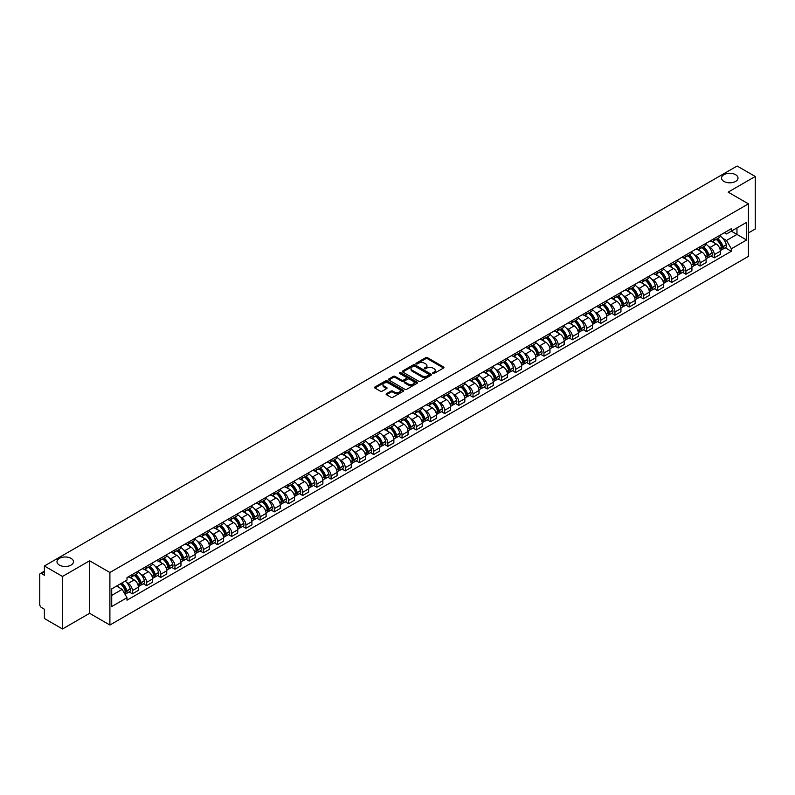 <?xml version="1.0" encoding="UTF-8"?>
<svg xmlns="http://www.w3.org/2000/svg" width="795" height="795" viewBox="0 0 795 795"><rect width="100%" height="100%" fill="white"/><g stroke="black" fill="none" stroke-linecap="round" stroke-linejoin="round"><path stroke-width="1.19" d="M432.828 373.481A0.884 0.507 0 0 0 434.08 373.481L443.57 368.005A1.262 0.725 0 0 0 443.938 367.489A1.262 0.725 0 0 0 443.57 366.972L427.491 357.69A1.262 0.725 0 0 0 425.703 357.69L416.212 363.166A0.884 0.507 0 0 0 417.464 363.891L418.697 363.186A4.045 2.335 0 0 1 424.411 363.186L425.752 363.961A4.045 2.335 0 0 1 426.935 365.611A4.045 2.335 0 0 1 425.752 367.26L424.52 367.966A0.884 0.507 0 0 0 425.772 368.691L427.004 367.976A4.045 2.335 0 0 1 432.719 367.976L434.06 368.751A4.045 2.335 0 0 1 435.243 370.4A4.045 2.335 0 0 1 434.06 372.05L432.828 372.766A0.884 0.507 0 0 0 432.828 373.481L432.828 372.766M71.053 558.368A8.238 4.75 0 0 0 62.07 557.345A8.238 4.75 0 0 0 56.992 561.737A8.238 4.75 0 0 0 59.406 565.096A8.238 4.75 0 0 0 68.38 566.129A8.238 4.75 0 0 0 73.458 561.737A8.238 4.75 0 0 0 71.053 558.368M735.594 174.701A8.238 4.75 0 0 0 726.62 173.668A8.238 4.75 0 0 0 721.542 178.06A8.238 4.75 0 0 0 723.947 181.419A8.238 4.75 0 0 0 732.93 182.452A8.238 4.75 0 0 0 738.008 178.06A8.238 4.75 0 0 0 735.594 174.701M386.499 393.684A1.262 0.725 0 0 0 386.132 394.201A1.262 0.725 0 0 0 386.499 394.717L391.011 397.321A1.262 0.725 0 0 0 392.8 397.321L403.333 391.229A1.262 0.725 0 0 0 403.701 390.713A1.262 0.725 0 0 0 403.333 390.206L387.254 380.924A1.262 0.725 0 0 0 385.476 380.924L374.932 387.006A1.262 0.725 0 0 0 374.564 387.523A1.262 0.725 0 0 0 374.932 388.04L380.378 391.18A1.262 0.725 0 0 0 382.166 391.18L386.678 388.576A1.262 0.725 0 0 0 387.046 388.059A1.262 0.725 0 0 0 386.678 387.543L383.975 385.982A3.379 1.948 0 0 1 382.991 384.611A3.379 1.948 0 0 1 385.068 382.802A3.379 1.948 0 0 1 388.755 383.23L399.338 389.341A3.379 1.948 0 0 1 400.322 390.713A3.379 1.948 0 0 1 398.245 392.521A3.379 1.948 0 0 1 394.559 392.094L392.8 391.08A1.262 0.725 0 0 0 391.011 391.08L386.499 393.684L386.499 394.717L391.011 392.124L391.011 391.08M109.899 572.499L89.606 560.783L62.497 576.445L44.391 565.99L737.144 166.026L755.25 176.48L728.141 192.132L748.423 203.848L109.899 572.499L109.899 625.029L748.423 256.378L748.423 203.848M418.786 381.282A1.262 0.725 0 0 0 420.575 381.282L431.109 375.2A1.262 0.725 0 0 0 431.476 374.684A1.262 0.725 0 0 0 431.109 374.167L415.03 364.885A1.262 0.725 0 0 0 413.251 364.885L402.707 370.967A1.262 0.725 0 0 0 402.34 371.484A1.262 0.725 0 0 0 402.707 372L418.786 381.282M399.984 373.67A0.884 0.507 0 0 1 400.879 373.799L417.206 383.22L406.682 389.302A1.262 0.725 0 0 1 404.894 389.302L388.825 380.02L388.825 378.986A1.262 0.725 0 0 0 388.447 379.503A1.262 0.725 0 0 0 388.825 380.02M388.825 378.986L393.336 376.383A1.262 0.725 0 0 1 395.115 376.383L401.634 380.149A1.262 0.725 0 0 0 403.423 380.149L406.414 378.42A1.262 0.725 0 0 0 406.782 377.903A1.262 0.725 0 0 0 406.414 377.387L399.627 373.471A0.884 0.507 0 0 1 400.879 372.746L417.226 382.186A1.262 0.725 0 0 1 417.594 382.703A1.262 0.725 0 0 1 417.226 383.22L417.226 382.186M62.497 576.445L62.497 628.974L44.391 618.52L44.391 609.218L41.569 607.589A2.574 1.491 -120 0 1 39.75 604.438L39.75 574.706A2.574 1.491 -120 0 1 40.287 573.533L44.391 571.158M748.423 232.955L755.25 229.01L755.25 176.48M62.497 628.974L89.606 613.313L109.899 625.029M44.391 565.99L44.391 575.282L41.569 573.652A2.574 1.491 -120 0 0 40.287 573.533M714.308 238.52A5.923 3.418 60 0 1 713.085 241.173L719.087 237.715A5.923 3.418 -120 0 0 720.31 235.052M708.603 246.52L710.124 247.394A5.923 3.418 60 0 1 714.308 254.648L720.31 251.18A5.923 3.418 -120 0 0 716.126 243.926L711.833 241.451M720.31 251.18L720.31 254.38L714.308 257.848L711.048 255.97M713.085 241.173A5.923 3.418 60 0 1 710.164 240.915M714.308 254.648L714.308 257.848M700.117 246.718A5.923 3.418 60 0 1 698.885 249.372L704.897 245.903A5.923 3.418 -120 0 0 706.119 243.25M696.857 264.169L700.117 266.047L706.119 262.579L706.119 259.379A5.923 3.418 -120 0 0 701.935 252.124L697.632 249.64M698.885 249.372A5.923 3.418 60 0 1 695.973 249.103M694.413 254.718L695.933 255.593A5.923 3.418 60 0 1 700.117 262.837L700.117 266.047M685.916 254.907A5.923 3.418 60 0 1 684.694 257.57L690.696 254.102A5.923 3.418 -120 0 0 691.928 251.439M682.667 272.357L685.916 274.245L691.928 270.777L691.928 267.567A5.923 3.418 -120 0 0 687.745 260.323L683.442 257.838M684.694 257.57A5.923 3.418 60 0 1 681.782 257.302M680.222 262.916L681.732 263.791A5.923 3.418 60 0 1 685.916 271.035L685.916 274.245M671.725 263.105A5.923 3.418 60 0 1 670.503 265.759L676.505 262.29A5.923 3.418 -120 0 0 677.728 259.637M668.466 280.555L671.725 282.434L677.728 278.966L677.728 275.766A5.923 3.418 -120 0 0 673.544 268.511L669.251 266.037M670.503 265.759A5.923 3.418 60 0 1 667.591 265.49M666.031 271.105L667.542 271.979A5.923 3.418 60 0 1 671.725 279.234L671.725 282.434M657.535 271.294A5.923 3.418 60 0 1 656.302 273.957L662.315 270.489A5.923 3.418 -120 0 0 663.537 267.835M654.275 288.754L657.535 290.632L663.537 287.164L663.537 283.954A5.923 3.418 -120 0 0 659.353 276.71L655.05 274.225M656.302 273.957A5.923 3.418 60 0 1 653.391 273.689M651.83 279.303L653.351 280.178A5.923 3.418 60 0 1 657.535 287.422L657.535 290.632M643.344 279.492A5.923 3.418 60 0 1 642.112 282.146L648.114 278.687A5.923 3.418 -120 0 0 649.346 276.024M640.084 296.942L643.344 298.821L649.346 295.352L649.346 292.153A5.923 3.418 -120 0 0 645.162 284.908L640.859 282.424M642.112 282.146A5.923 3.418 60 0 1 639.2 281.887M637.64 287.492L639.15 288.366A5.923 3.418 60 0 1 643.344 295.621L643.344 298.821M629.143 287.691A5.923 3.418 60 0 1 627.921 290.344L633.923 286.876A5.923 3.418 -120 0 0 635.155 284.222M625.894 305.141L629.143 307.019L635.155 303.551L635.155 300.351A5.923 3.418 -120 0 0 630.962 293.097L626.669 290.612M627.921 290.344A5.923 3.418 60 0 1 625.009 290.076M623.449 295.69L624.959 296.565A5.923 3.418 60 0 1 629.143 303.809L629.143 307.019M614.952 295.879A5.923 3.418 60 0 1 613.73 298.542L619.732 295.074A5.923 3.418 -120 0 0 620.955 292.411M611.693 313.329L614.952 315.217L620.955 311.749L620.955 308.54A5.923 3.418 -120 0 0 616.771 301.295L612.478 298.811M613.73 298.542A5.923 3.418 60 0 1 610.808 298.274M609.248 303.889L610.769 304.763A5.923 3.418 60 0 1 614.952 312.008L614.952 315.217M600.762 304.078A5.923 3.418 60 0 1 599.529 306.731L605.542 303.263A5.923 3.418 -120 0 0 606.764 300.609M597.502 321.528L600.762 323.406L606.764 319.938L606.764 316.738A5.923 3.418 -120 0 0 602.58 309.484L598.277 307.009M599.529 306.731A5.923 3.418 60 0 1 596.618 306.463M595.058 312.077L596.578 312.952A5.923 3.418 60 0 1 600.762 320.206L600.762 323.406M586.561 312.276A5.923 3.418 60 0 1 585.339 314.929L591.341 311.461A5.923 3.418 -120 0 0 592.573 308.808M583.311 329.726L586.561 331.604L592.573 328.136L592.573 324.926A5.923 3.418 -120 0 0 588.389 317.682L584.087 315.198M585.339 314.929A5.923 3.418 60 0 1 582.427 314.661M580.867 320.276L582.377 321.15A5.923 3.418 60 0 1 586.561 328.395L586.561 331.604M572.37 320.465A5.923 3.418 60 0 1 571.148 323.118L577.15 319.66A5.923 3.418 -120 0 0 578.372 316.996M569.111 337.915L572.37 339.793L578.372 336.335L578.372 333.125A5.923 3.418 -120 0 0 574.189 325.88L569.896 323.396M571.148 323.118A5.923 3.418 60 0 1 568.236 322.859M566.676 328.474L568.187 329.339A5.923 3.418 60 0 1 572.37 336.593L572.37 339.793M558.179 328.663A5.923 3.418 60 0 1 556.957 331.316L562.959 327.848A5.923 3.418 -120 0 0 564.182 325.195M554.92 346.113L558.179 347.991L564.182 344.523L564.182 341.323A5.923 3.418 -120 0 0 559.998 334.069L555.695 331.585M556.957 331.316A5.923 3.418 60 0 1 554.035 331.048M552.475 336.663L553.996 337.537A5.923 3.418 60 0 1 558.179 344.791L558.179 347.991M543.989 336.851A5.923 3.418 60 0 1 542.756 339.515L548.769 336.047A5.923 3.418 -120 0 0 549.991 333.383M540.729 354.302L543.989 356.19L549.991 352.722L549.991 349.512A5.923 3.418 -120 0 0 545.807 342.267L541.504 339.783M542.756 339.515A5.923 3.418 60 0 1 539.845 339.246M538.285 344.861L539.795 345.736A5.923 3.418 60 0 1 543.989 352.98L543.989 356.19M529.788 345.05A5.923 3.418 60 0 1 528.566 347.703L534.568 344.235A5.923 3.418 -120 0 0 535.8 341.582M526.538 362.5L529.788 364.378L535.8 360.91L535.8 357.71A5.923 3.418 -120 0 0 531.607 350.456L527.314 347.981M528.566 347.703A5.923 3.418 60 0 1 525.654 347.435M524.094 353.05L525.604 353.924A5.923 3.418 60 0 1 529.788 361.178L529.788 364.378M515.597 353.248A5.923 3.418 60 0 1 514.375 355.902L520.377 352.433A5.923 3.418 -120 0 0 521.6 349.78M512.338 370.699L515.597 372.577L521.6 369.109L521.6 365.909A5.923 3.418 -120 0 0 517.416 358.654L513.123 356.17M514.375 355.902A5.923 3.418 60 0 1 511.453 355.633M509.903 361.248L511.414 362.123A5.923 3.418 60 0 1 515.597 369.367L515.597 372.577M501.406 361.437A5.923 3.418 60 0 1 500.174 364.1L506.186 360.632A5.923 3.418 -120 0 0 507.409 357.969M498.147 378.887L501.406 380.765L507.409 377.307L507.409 374.097A5.923 3.418 -120 0 0 503.225 366.853L498.922 364.368M500.174 364.1A5.923 3.418 60 0 1 497.263 363.832M495.702 369.446L497.223 370.321A5.923 3.418 60 0 1 501.406 377.565L501.406 380.765M487.206 369.635A5.923 3.418 60 0 1 485.984 372.289L491.986 368.82A5.923 3.418 -120 0 0 493.218 366.167M483.956 387.085L487.206 388.964L493.218 385.496L493.218 382.296A5.923 3.418 -120 0 0 489.034 375.041L484.731 372.567M485.984 372.289A5.923 3.418 60 0 1 483.072 372.02M481.512 377.635L483.022 378.509A5.923 3.418 60 0 1 487.206 385.764L487.206 388.964M473.015 377.824A5.923 3.418 60 0 1 471.793 380.487L477.795 377.019A5.923 3.418 -120 0 0 479.017 374.366M469.756 395.274L473.015 397.162L479.017 393.694L479.017 390.484A5.923 3.418 -120 0 0 474.834 383.24L470.541 380.755M471.793 380.487A5.923 3.418 60 0 1 468.881 380.219M467.321 385.833L468.831 386.708A5.923 3.418 60 0 1 473.015 393.952L473.015 397.162M458.824 386.022A5.923 3.418 60 0 1 457.602 388.675L463.604 385.217A5.923 3.418 -120 0 0 464.827 382.554M455.565 403.472L458.824 405.351L464.827 401.882L464.827 398.683A5.923 3.418 -120 0 0 460.643 391.428L456.35 388.954M457.602 388.675A5.923 3.418 60 0 1 454.68 388.417M453.12 394.022L454.641 394.896A5.923 3.418 60 0 1 458.824 402.151L458.824 405.351M444.634 394.221A5.923 3.418 60 0 1 443.401 396.874L449.413 393.406A5.923 3.418 -120 0 0 450.636 390.752M441.374 411.671L444.634 413.549L450.636 410.081L450.636 406.881A5.923 3.418 -120 0 0 446.452 399.627L442.149 397.142M443.401 396.874A5.923 3.418 60 0 1 440.49 396.606M438.929 402.22L440.44 403.095A5.923 3.418 60 0 1 444.634 410.339L444.634 413.549M430.433 402.409A5.923 3.418 60 0 1 429.211 405.072L435.213 401.604A5.923 3.418 -120 0 0 436.445 398.941M427.183 419.859L430.433 421.738L436.445 418.279L436.445 415.07A5.923 3.418 -120 0 0 432.251 407.825L427.958 405.341M429.211 405.072A5.923 3.418 60 0 1 426.299 404.804M424.739 410.419L426.249 411.293A5.923 3.418 60 0 1 430.433 418.538L430.433 421.738M416.242 410.608A5.923 3.418 60 0 1 415.02 413.261L421.022 409.793A5.923 3.418 -120 0 0 422.244 407.139M412.983 428.058L416.242 429.936L422.244 426.468L422.244 423.268A5.923 3.418 -120 0 0 418.061 416.014L413.768 413.539M415.02 413.261A5.923 3.418 60 0 1 412.098 412.993M410.548 418.607L412.058 419.482A5.923 3.418 60 0 1 416.242 426.736L416.242 429.936M402.051 418.796A5.923 3.418 60 0 1 400.819 421.459L406.831 417.991A5.923 3.418 -120 0 0 408.054 415.338M398.792 436.256L402.051 438.134L408.054 434.666L408.054 431.456A5.923 3.418 -120 0 0 403.87 424.212L399.567 421.728M400.819 421.459A5.923 3.418 60 0 1 397.907 421.191M396.347 426.806L397.868 427.68A5.923 3.418 60 0 1 402.051 434.925L402.051 438.134M387.851 426.995A5.923 3.418 60 0 1 386.628 429.648L392.631 426.19A5.923 3.418 -120 0 0 393.863 423.526M384.601 444.445L387.861 446.323L393.863 442.855L393.863 439.655A5.923 3.418 -120 0 0 389.679 432.41L385.376 429.926M386.628 429.648A5.923 3.418 60 0 1 383.717 429.389M382.156 434.994L383.667 435.869A5.923 3.418 60 0 1 387.861 443.123L387.861 446.323M373.66 435.193A5.923 3.418 60 0 1 372.438 437.846L378.44 434.378A5.923 3.418 -120 0 0 379.662 431.725M370.41 452.643L373.66 454.521L379.662 451.053L379.662 447.853A5.923 3.418 -120 0 0 375.478 440.599L371.185 438.115M372.438 437.846A5.923 3.418 60 0 1 369.526 437.578M367.966 443.193L369.476 444.067A5.923 3.418 60 0 1 373.66 451.312L373.66 454.521M359.469 443.381A5.923 3.418 60 0 1 358.247 446.045L364.249 442.577A5.923 3.418 -120 0 0 365.471 439.913M356.21 460.832L359.469 462.72L365.471 459.252L365.471 456.042A5.923 3.418 -120 0 0 361.288 448.797L356.995 446.313M358.247 446.045A5.923 3.418 60 0 1 355.325 445.776M353.765 451.391L355.286 452.266A5.923 3.418 60 0 1 359.469 459.51L359.469 462.72M345.278 451.58A5.923 3.418 60 0 1 344.046 454.233L350.058 450.765A5.923 3.418 -120 0 0 351.281 448.112M342.019 469.03L345.278 470.908L351.281 467.44L351.281 464.24A5.923 3.418 -120 0 0 347.097 456.986L342.794 454.511M344.046 454.233A5.923 3.418 60 0 1 341.135 453.965M339.574 459.58L341.085 460.454A5.923 3.418 60 0 1 345.278 467.708L345.278 470.908M331.078 459.778A5.923 3.418 60 0 1 329.855 462.432L335.858 458.963A5.923 3.418 -120 0 0 337.09 456.31M327.828 477.229L331.078 479.107L337.09 475.639L337.09 472.429A5.923 3.418 -120 0 0 332.896 465.184L328.603 462.7M329.855 462.432A5.923 3.418 60 0 1 326.944 462.163M325.384 467.778L326.894 468.653A5.923 3.418 60 0 1 331.078 475.897L331.078 479.107M316.887 467.967A5.923 3.418 60 0 1 315.665 470.62L321.667 467.162A5.923 3.418 -120 0 0 322.889 464.499M313.628 485.417L316.887 487.295L322.889 483.827L322.889 480.627A5.923 3.418 -120 0 0 318.706 473.383L314.413 470.898M315.665 470.62A5.923 3.418 60 0 1 312.753 470.362M311.193 475.966L312.703 476.841A5.923 3.418 60 0 1 316.887 484.095L316.887 487.295M302.696 476.165A5.923 3.418 60 0 1 301.464 478.819L307.476 475.35A5.923 3.418 -120 0 0 308.698 472.697M299.437 493.616L302.696 495.494L308.698 492.026L308.698 488.826A5.923 3.418 -120 0 0 304.515 481.571L300.212 479.087M301.464 478.819A5.923 3.418 60 0 1 298.552 478.55M296.992 484.165L298.513 485.039A5.923 3.418 60 0 1 302.696 492.294L302.696 495.494M288.505 484.354A5.923 3.418 60 0 1 287.273 487.017L293.276 483.549A5.923 3.418 -120 0 0 294.508 480.886M285.246 501.804L288.505 503.692L294.508 500.224L294.508 497.014A5.923 3.418 -120 0 0 290.324 489.77L286.021 487.285M287.273 487.017A5.923 3.418 60 0 1 284.362 486.749M282.801 492.363L284.312 493.238A5.923 3.418 60 0 1 288.505 500.482L288.505 503.692M274.305 492.552A5.923 3.418 60 0 1 273.083 495.206L279.085 491.737A5.923 3.418 -120 0 0 280.317 489.084M271.055 510.002L274.305 511.881L280.317 508.412L280.317 505.213A5.923 3.418 -120 0 0 276.123 497.958L271.83 495.484M273.083 495.206A5.923 3.418 60 0 1 270.171 494.937M268.611 500.552L270.121 501.426A5.923 3.418 60 0 1 274.305 508.681L274.305 511.881M260.114 500.751A5.923 3.418 60 0 1 258.892 503.404L264.894 499.936A5.923 3.418 -120 0 0 266.116 497.282M256.855 518.201L260.114 520.079L266.116 516.611L266.116 513.401A5.923 3.418 -120 0 0 261.933 506.157L257.64 503.672M258.892 503.404A5.923 3.418 60 0 1 255.97 503.136M254.41 508.75L255.93 509.625A5.923 3.418 60 0 1 260.114 516.869L260.114 520.079M245.923 508.939A5.923 3.418 60 0 1 244.691 511.602L250.703 508.134A5.923 3.418 -120 0 0 251.926 505.471M242.664 526.389L245.923 528.268L251.926 524.809L251.926 521.6A5.923 3.418 -120 0 0 247.742 514.355L243.439 511.871M244.691 511.602A5.923 3.418 60 0 1 241.779 511.334M240.219 516.949L241.74 517.823A5.923 3.418 60 0 1 245.923 525.068L245.923 528.268M231.723 517.138A5.923 3.418 60 0 1 230.5 519.791L236.503 516.323A5.923 3.418 -120 0 0 237.735 513.669M228.473 534.588L231.723 536.466L237.735 532.998L237.735 529.798A5.923 3.418 -120 0 0 233.551 522.544L229.248 520.069M230.5 519.791A5.923 3.418 60 0 1 227.589 519.523M226.028 525.137L227.539 526.012A5.923 3.418 60 0 1 231.723 533.266L231.723 536.466M217.532 525.326A5.923 3.418 60 0 1 216.31 527.989L222.312 524.521A5.923 3.418 -120 0 0 223.534 521.868M214.272 542.776L217.532 544.664L223.534 541.196L223.534 537.986A5.923 3.418 -120 0 0 219.35 530.742L215.057 528.258M216.31 527.989A5.923 3.418 60 0 1 213.398 527.721M211.838 533.336L213.348 534.21A5.923 3.418 60 0 1 217.532 541.455L217.532 544.664M203.341 533.524A5.923 3.418 60 0 1 202.109 536.178L208.121 532.71A5.923 3.418 -120 0 0 209.343 530.056M200.082 550.975L203.341 552.853L209.343 549.385L209.343 546.185A5.923 3.418 -120 0 0 205.16 538.931L200.857 536.456M202.109 536.178A5.923 3.418 60 0 1 199.197 535.909M197.637 541.524L199.157 542.399A5.923 3.418 60 0 1 203.341 549.653L203.341 552.853M189.15 541.723A5.923 3.418 60 0 1 187.918 544.376L193.92 540.908A5.923 3.418 -120 0 0 195.153 538.255M185.891 559.173L189.15 561.051L195.153 557.583L195.153 554.383A5.923 3.418 -120 0 0 190.969 547.129L186.666 544.645M187.918 544.376A5.923 3.418 60 0 1 185.006 544.108M183.446 549.723L184.957 550.597A5.923 3.418 60 0 1 189.15 557.842L189.15 561.051M174.95 549.911A5.923 3.418 60 0 1 173.727 552.575L179.73 549.106A5.923 3.418 -120 0 0 180.962 546.443M171.7 567.362L174.95 569.24L180.962 565.782L180.962 562.572A5.923 3.418 -120 0 0 176.768 555.327L172.475 552.843M173.727 552.575A5.923 3.418 60 0 1 170.816 552.306M169.255 557.921L170.766 558.796A5.923 3.418 60 0 1 174.95 566.04L174.95 569.24M160.759 558.11A5.923 3.418 60 0 1 159.537 560.763L165.539 557.295A5.923 3.418 -120 0 0 166.761 554.642M157.499 575.56L160.759 577.438L166.761 573.97L166.761 570.77A5.923 3.418 -120 0 0 162.577 563.516L158.285 561.041M159.537 560.763A5.923 3.418 60 0 1 156.615 560.495M155.055 566.11L156.575 566.984A5.923 3.418 60 0 1 160.759 574.238L160.759 577.438M146.568 566.298A5.923 3.418 60 0 1 145.336 568.962L151.348 565.493A5.923 3.418 -120 0 0 152.57 562.84M143.309 583.759L146.568 585.637L152.57 582.169L152.57 578.959A5.923 3.418 -120 0 0 148.387 571.714L144.084 569.23M145.336 568.962A5.923 3.418 60 0 1 142.424 568.693M140.864 574.308L142.385 575.183A5.923 3.418 60 0 1 146.568 582.427L146.568 585.637M132.367 574.497A5.923 3.418 60 0 1 131.145 577.15L137.147 573.692A5.923 3.418 -120 0 0 138.38 571.029M129.118 591.947L132.367 593.825L138.38 590.357L138.38 587.157A5.923 3.418 -120 0 0 134.196 579.913L129.893 577.428M131.145 577.15A5.923 3.418 60 0 1 128.233 576.892M126.673 582.496L128.184 583.371A5.923 3.418 60 0 1 132.367 590.625L132.367 593.825M724.364 232.716L726.501 233.949L746.604 222.342L736.965 227.907L736.965 234.426L726.501 240.468L722.804 238.331M111.717 595.405L122.182 589.363L127.001 597.711L111.717 606.545L111.717 588.886L127.001 580.062L127.001 577.597L731.32 228.702L731.32 231.166L746.604 239.991L731.32 248.815L726.501 240.468M746.604 222.342L746.604 239.991M127.001 597.711L127.001 600.185L731.32 251.29L731.32 248.815M89.606 560.783L89.606 613.313M122.182 589.363L116.537 586.104M725.249 247.772L731.32 251.29M433.186 373.61L434.06 373.103A4.045 2.335 0 0 0 435.243 371.454L435.243 370.4M426.935 365.611L426.935 366.654A4.045 2.335 0 0 1 425.752 368.304L424.878 368.81M443.55 368.015L427.491 358.744A1.262 0.725 0 0 0 425.703 358.744L416.57 364.021M431.109 374.167L431.109 375.2L415.03 365.939A1.262 0.725 0 0 0 413.251 365.939L402.727 372.01L402.707 370.967M428.873 375.041A0.884 0.507 0 0 0 428.873 374.316L414.761 366.177A0.884 0.507 0 0 0 413.519 366.177L412.217 366.922A4.045 2.335 0 0 0 411.035 368.572A4.045 2.335 0 0 0 412.217 370.222L421.867 375.787A4.045 2.335 0 0 0 427.581 375.787L428.873 375.041L428.873 376.095A0.884 0.507 0 0 0 428.873 375.369M411.035 368.572L411.035 369.625A4.045 2.335 0 0 0 412.217 371.275L412.217 370.222M428.873 376.095L427.581 376.84A4.045 2.335 0 0 1 421.867 376.84L412.217 371.275M388.834 380.03L393.336 377.436L393.336 376.383M406.782 377.903L406.782 378.957A1.262 0.725 0 0 1 406.414 379.473L403.423 381.203A1.262 0.725 0 0 1 401.634 381.203L395.115 377.436A1.262 0.725 0 0 0 393.336 377.436M408.401 384.055A3.379 1.948 0 0 0 412.088 384.472A3.379 1.948 0 0 0 414.165 382.673A3.379 1.948 0 0 0 413.181 381.292L409.455 379.145A1.262 0.725 0 0 0 407.666 379.145L404.675 380.865A1.262 0.725 0 0 0 404.307 381.381A1.262 0.725 0 0 0 404.675 381.898L408.401 384.055L408.401 385.108A3.379 1.948 0 0 0 412.088 385.525A3.379 1.948 0 0 0 414.165 383.727L414.165 382.673M404.307 381.381L404.307 382.435A1.262 0.725 0 0 0 404.675 382.952L404.675 381.898M408.401 385.108L404.675 382.952M400.322 390.713L400.322 391.766A3.379 1.948 0 0 1 398.245 393.565A3.379 1.948 0 0 1 394.559 393.147L392.8 392.124A1.262 0.725 0 0 0 391.011 392.124M382.991 384.611L382.991 385.654A3.379 1.948 0 0 0 383.975 387.036L383.975 385.982M386.658 388.586L383.975 387.036M403.333 390.206L403.333 391.229L387.254 381.968A1.262 0.725 0 0 0 385.476 381.968L374.952 388.049L374.932 387.006M716.543 239.176A8.109 4.681 60 0 1 716.583 239.206A8.109 4.681 60 0 1 721.92 246.48L721.959 246.649A1.58 0.914 60 0 1 721.711 247.881A1.58 0.914 60 0 1 721.681 247.901M716.186 239.384A9.778 5.644 60 0 1 721.562 247.454L721.612 247.623A3.25 1.878 60 0 1 721.095 250.177L720.29 250.634M721.651 249.451A3.25 1.878 -120 0 0 722.556 249.332A3.25 1.878 -120 0 0 723.062 246.778L723.013 246.609A9.778 5.644 -120 0 0 717.646 238.54M720.191 236.095A9.778 5.644 60 0 1 726.342 244.691L726.382 244.86A3.25 1.878 60 0 1 725.875 247.414L722.556 249.332M712.847 241.292A9.778 5.644 60 0 1 714.894 243.22M719.644 243.23L720.896 243.956M702.343 247.374A8.109 4.681 60 0 1 702.392 247.394A8.109 4.681 60 0 1 707.719 254.668L707.769 254.837A1.58 0.914 60 0 1 707.52 256.079A1.58 0.914 60 0 1 707.48 256.099M701.995 247.583A9.778 5.644 60 0 1 707.371 255.652L707.411 255.811A3.25 1.878 60 0 1 706.904 258.365L706.089 258.832M707.461 257.65A3.25 1.878 -120 0 0 708.355 257.53A3.25 1.878 -120 0 0 708.872 254.976L708.822 254.807A9.778 5.644 -120 0 0 703.446 246.738M706 244.284A9.778 5.644 60 0 1 712.141 252.889L712.191 253.058A3.25 1.878 60 0 1 711.674 255.612L708.355 257.53M698.656 249.481A9.778 5.644 60 0 1 700.703 251.409M705.453 251.429L706.705 252.144M688.152 255.573A8.109 4.681 60 0 1 688.192 255.593A8.109 4.681 60 0 1 693.528 262.867L693.578 263.036A1.58 0.914 60 0 1 693.329 264.268A1.58 0.914 60 0 1 693.29 264.288M687.794 255.771A9.778 5.644 60 0 1 693.17 263.841L693.22 264.01A3.25 1.878 60 0 1 692.703 266.564L691.898 267.031M693.26 265.838A3.25 1.878 -120 0 0 694.164 265.719A3.25 1.878 -120 0 0 694.681 263.165L694.631 263.006A9.778 5.644 -120 0 0 689.255 254.937M691.799 252.482A9.778 5.644 60 0 1 697.95 261.088L698 261.257A3.25 1.878 60 0 1 697.483 263.801L694.164 265.719M684.465 257.679A9.778 5.644 60 0 1 686.502 259.607M691.262 259.617L692.505 260.343M673.961 263.761A8.109 4.681 60 0 1 674.001 263.791A8.109 4.681 60 0 1 679.337 271.065L679.387 271.224A1.58 0.914 60 0 1 679.129 272.466A1.58 0.914 60 0 1 679.099 272.486M673.604 263.97A9.778 5.644 60 0 1 678.98 272.039L679.029 272.208A3.25 1.878 60 0 1 678.513 274.752L677.708 275.219M679.069 274.036A3.25 1.878 -120 0 0 679.973 273.917A3.25 1.878 -120 0 0 680.48 271.363L680.431 271.194A9.778 5.644 -120 0 0 675.064 263.125M677.608 260.68A9.778 5.644 60 0 1 683.76 269.276L683.799 269.445A3.25 1.878 60 0 1 683.293 271.999L679.973 273.917M670.274 265.878A9.778 5.644 60 0 1 672.312 267.806M677.072 267.816L678.314 268.531M659.77 271.96A8.109 4.681 60 0 1 659.81 271.979A8.109 4.681 60 0 1 665.137 279.254L665.186 279.423A1.58 0.914 60 0 1 664.938 280.665A1.58 0.914 60 0 1 664.908 280.685M659.413 272.158A9.778 5.644 60 0 1 664.789 280.228L664.839 280.397A3.25 1.878 60 0 1 664.322 282.95L663.517 283.418M664.878 282.235A3.25 1.878 -120 0 0 665.773 282.106A3.25 1.878 -120 0 0 666.29 279.562L666.24 279.393A9.778 5.644 -120 0 0 660.864 271.324M663.418 268.869A9.778 5.644 60 0 1 669.559 277.475L669.609 277.644A3.25 1.878 60 0 1 669.102 280.188L665.773 282.106M656.074 274.066A9.778 5.644 60 0 1 658.121 275.994M662.871 276.014L664.123 276.73M645.57 280.148A8.109 4.681 60 0 1 645.61 280.178A8.109 4.681 60 0 1 650.946 287.452L650.996 287.621A1.58 0.914 60 0 1 650.747 288.853A1.58 0.914 60 0 1 650.707 288.873M645.222 280.357A9.778 5.644 60 0 1 650.588 288.426L650.638 288.595A3.25 1.878 60 0 1 650.131 291.149L649.316 291.616M650.688 290.423A3.25 1.878 -120 0 0 651.582 290.304A3.25 1.878 -120 0 0 652.099 287.75L652.049 287.581A9.778 5.644 -120 0 0 646.673 279.512M649.217 277.067A9.778 5.644 60 0 1 655.368 285.663L655.418 285.832A3.25 1.878 60 0 1 654.901 288.386L651.582 290.304M641.883 282.265A9.778 5.644 60 0 1 643.93 284.193M648.68 284.203L649.922 284.928M631.379 288.347A8.109 4.681 60 0 1 631.419 288.366A8.109 4.681 60 0 1 636.755 295.641L636.805 295.81A1.58 0.914 60 0 1 636.556 297.052A1.58 0.914 60 0 1 636.517 297.072M631.021 288.555A9.778 5.644 60 0 1 636.398 296.624L636.447 296.793A3.25 1.878 60 0 1 635.93 299.337L635.125 299.804M636.487 298.622A3.25 1.878 -120 0 0 637.391 298.503A3.25 1.878 -120 0 0 637.898 295.949L637.858 295.78A9.778 5.644 -120 0 0 632.482 287.71M635.026 285.256A9.778 5.644 60 0 1 641.177 293.862L641.227 294.031A3.25 1.878 60 0 1 640.71 296.585L637.391 298.503M627.692 290.453A9.778 5.644 60 0 1 629.729 292.381M634.49 292.401L635.732 293.116M617.188 296.545A8.109 4.681 60 0 1 617.228 296.565A8.109 4.681 60 0 1 622.565 303.839L622.604 304.008A1.58 0.914 60 0 1 622.356 305.24A1.58 0.914 60 0 1 622.326 305.26M616.831 296.744A9.778 5.644 60 0 1 622.207 304.813L622.256 304.982A3.25 1.878 60 0 1 621.74 307.536L620.935 308.003M622.296 306.82A3.25 1.878 -120 0 0 623.201 306.691A3.25 1.878 -120 0 0 623.707 304.147L623.658 303.978A9.778 5.644 -120 0 0 618.291 295.909M620.835 293.454A9.778 5.644 60 0 1 626.987 302.06L627.026 302.229A3.25 1.878 60 0 1 626.52 304.773L623.201 306.691M613.492 298.652A9.778 5.644 60 0 1 615.539 300.58M620.289 300.59L621.541 301.315M602.988 304.733A8.109 4.681 60 0 1 603.037 304.763A8.109 4.681 60 0 1 608.364 312.038L608.413 312.206A1.58 0.914 60 0 1 608.165 313.439A1.58 0.914 60 0 1 608.135 313.459M602.64 304.942A9.778 5.644 60 0 1 608.016 313.011L608.056 313.18A3.25 1.878 60 0 1 607.549 315.724L606.734 316.191M608.105 315.009A3.25 1.878 -120 0 0 609 314.89A3.25 1.878 -120 0 0 609.517 312.336L609.467 312.167A9.778 5.644 -120 0 0 604.091 304.097M606.645 301.653A9.778 5.644 60 0 1 612.786 310.249L612.836 310.418A3.25 1.878 60 0 1 612.319 312.972L609 314.89M599.301 306.85A9.778 5.644 60 0 1 601.348 308.778M606.098 308.788L607.35 309.503M588.797 312.932A8.109 4.681 60 0 1 588.837 312.952A8.109 4.681 60 0 1 594.173 320.226L594.223 320.395A1.58 0.914 60 0 1 593.974 321.637A1.58 0.914 60 0 1 593.935 321.657M588.449 313.131A9.778 5.644 60 0 1 593.815 321.2L593.865 321.369A3.25 1.878 60 0 1 593.348 323.923L592.543 324.39M593.905 323.207A3.25 1.878 -120 0 0 594.809 323.078A3.25 1.878 -120 0 0 595.326 320.534L595.276 320.365A9.778 5.644 -120 0 0 589.9 312.296M592.444 309.841A9.778 5.644 60 0 1 598.595 318.447L598.645 318.616A3.25 1.878 60 0 1 598.128 321.17L594.809 323.078M585.11 315.039A9.778 5.644 60 0 1 587.147 316.966M591.907 316.986L593.149 317.702M574.606 321.13A8.109 4.681 60 0 1 574.646 321.15A8.109 4.681 60 0 1 579.982 328.424L580.032 328.593A1.58 0.914 60 0 1 579.784 329.826A1.58 0.914 60 0 1 579.744 329.846M574.248 321.329A9.778 5.644 60 0 1 579.625 329.398L579.674 329.567A3.25 1.878 60 0 1 579.157 332.121L578.353 332.588M579.714 331.396A3.25 1.878 -120 0 0 580.618 331.276A3.25 1.878 -120 0 0 581.125 328.723L581.085 328.554A9.778 5.644 -120 0 0 575.709 320.494M578.253 318.04A9.778 5.644 60 0 1 584.405 326.646L584.454 326.805A3.25 1.878 60 0 1 583.937 329.359L580.618 331.276M570.919 323.237A9.778 5.644 60 0 1 572.957 325.165M577.717 325.175L578.959 325.9M560.415 329.319A8.109 4.681 60 0 1 560.455 329.339A8.109 4.681 60 0 1 565.782 336.613L565.831 336.782A1.58 0.914 60 0 1 565.583 338.024A1.58 0.914 60 0 1 565.553 338.044M560.058 329.528A9.778 5.644 60 0 1 565.434 337.597L565.483 337.766A3.25 1.878 60 0 1 564.967 340.31L564.162 340.777M565.523 339.594A3.25 1.878 -120 0 0 566.418 339.475A3.25 1.878 -120 0 0 566.934 336.921L566.885 336.752A9.778 5.644 -120 0 0 561.509 328.683M564.062 326.228A9.778 5.644 60 0 1 570.204 334.834L570.254 335.003A3.25 1.878 60 0 1 569.747 337.557L566.418 339.475M556.719 331.435A9.778 5.644 60 0 1 558.766 333.363M563.516 333.373L564.768 334.089M546.215 337.517A8.109 4.681 60 0 1 546.254 337.537A8.109 4.681 60 0 1 551.591 344.811L551.641 344.98A1.58 0.914 60 0 1 551.392 346.222A1.58 0.914 60 0 1 551.352 346.232M545.867 337.716A9.778 5.644 60 0 1 551.233 345.785L551.283 345.954A3.25 1.878 60 0 1 550.776 348.508L549.961 348.975M551.332 347.793A3.25 1.878 -120 0 0 552.227 347.663A3.25 1.878 -120 0 0 552.744 345.119L552.694 344.951A9.778 5.644 -120 0 0 547.318 336.881M549.862 334.427A9.778 5.644 60 0 1 556.013 343.033L556.063 343.202A3.25 1.878 60 0 1 555.546 345.746L552.227 347.663M542.528 339.624A9.778 5.644 60 0 1 544.575 341.552M549.325 341.572L550.567 342.287M532.024 345.706A8.109 4.681 60 0 1 532.064 345.736A8.109 4.681 60 0 1 537.4 353.01L537.45 353.179A1.58 0.914 60 0 1 537.201 354.411A1.58 0.914 60 0 1 537.162 354.431M531.666 345.914A9.778 5.644 60 0 1 537.042 353.984L537.092 354.153A3.25 1.878 60 0 1 536.575 356.697L535.77 357.164M537.132 355.981A3.25 1.878 -120 0 0 538.036 355.862A3.25 1.878 -120 0 0 538.553 353.308L538.503 353.139A9.778 5.644 -120 0 0 533.127 345.07M535.671 342.625A9.778 5.644 60 0 1 541.822 351.221L541.872 351.39A3.25 1.878 60 0 1 541.355 353.944L538.036 355.862M528.337 347.822A9.778 5.644 60 0 1 530.374 349.75M535.134 349.76L536.377 350.486M517.833 353.904A8.109 4.681 60 0 1 517.873 353.924A8.109 4.681 60 0 1 523.209 361.198L523.249 361.367A1.58 0.914 60 0 1 523.001 362.609A1.58 0.914 60 0 1 522.971 362.629M517.475 354.113A9.778 5.644 60 0 1 522.852 362.172L522.901 362.341A3.25 1.878 60 0 1 522.385 364.895L521.58 365.362M522.941 364.18A3.25 1.878 -120 0 0 523.845 364.06A3.25 1.878 -120 0 0 524.352 361.506L524.303 361.337A9.778 5.644 -120 0 0 518.936 353.268M521.48 350.814A9.778 5.644 60 0 1 527.632 359.42L527.671 359.588A3.25 1.878 60 0 1 527.164 362.142L523.845 364.06M514.136 356.011A9.778 5.644 60 0 1 516.184 357.939M520.934 357.959L522.186 358.674M503.642 362.103A8.109 4.681 60 0 1 503.682 362.123A8.109 4.681 60 0 1 509.009 369.397L509.058 369.566A1.58 0.914 60 0 1 508.81 370.798A1.58 0.914 60 0 1 508.78 370.818M503.285 362.301A9.778 5.644 60 0 1 508.661 370.371L508.701 370.54A3.25 1.878 60 0 1 508.194 373.094L507.389 373.561M508.75 372.368A3.25 1.878 -120 0 0 509.645 372.249A3.25 1.878 -120 0 0 510.161 369.695L510.112 369.536A9.778 5.644 -120 0 0 504.736 361.467M507.29 359.012A9.778 5.644 60 0 1 513.431 367.618L513.481 367.777A3.25 1.878 60 0 1 512.964 370.331L509.645 372.249M499.946 364.209A9.778 5.644 60 0 1 501.993 366.137M506.743 366.147L507.995 366.873M489.442 370.291A8.109 4.681 60 0 1 489.482 370.321A8.109 4.681 60 0 1 494.818 377.595L494.868 377.754A1.58 0.914 60 0 1 494.619 378.996A1.58 0.914 60 0 1 494.579 379.016M489.094 370.5A9.778 5.644 60 0 1 494.46 378.569L494.51 378.738A3.25 1.878 60 0 1 494.003 381.282L493.188 381.749M494.55 380.566A3.25 1.878 -120 0 0 495.454 380.447A3.25 1.878 -120 0 0 495.971 377.893L495.921 377.724A9.778 5.644 -120 0 0 490.545 369.655M493.089 367.201A9.778 5.644 60 0 1 499.24 375.806L499.29 375.975A3.25 1.878 60 0 1 498.773 378.529L495.454 380.447M485.755 372.408A9.778 5.644 60 0 1 487.792 374.336M492.552 374.346L493.794 375.061M475.251 378.49A8.109 4.681 60 0 1 475.291 378.509A8.109 4.681 60 0 1 480.627 385.784L480.677 385.953A1.58 0.914 60 0 1 480.428 387.195A1.58 0.914 60 0 1 480.389 387.205M474.893 378.688A9.778 5.644 60 0 1 480.269 386.758L480.319 386.927A3.25 1.878 60 0 1 479.802 389.48L478.997 389.947M480.359 388.765A3.25 1.878 -120 0 0 481.263 388.636A3.25 1.878 -120 0 0 481.77 386.092L481.73 385.923A9.778 5.644 -120 0 0 476.354 377.854M478.898 375.399A9.778 5.644 60 0 1 485.049 384.005L485.099 384.174A3.25 1.878 60 0 1 484.582 386.718L481.263 388.636M471.564 380.596A9.778 5.644 60 0 1 473.601 382.524M478.361 382.544L479.604 383.26M461.06 386.678A8.109 4.681 60 0 1 461.1 386.708A8.109 4.681 60 0 1 466.436 393.982L466.476 394.151A1.58 0.914 60 0 1 466.228 395.383A1.58 0.914 60 0 1 466.198 395.403M460.703 386.887A9.778 5.644 60 0 1 466.079 394.956L466.128 395.125A3.25 1.878 60 0 1 465.612 397.679L464.807 398.136M466.168 396.953A3.25 1.878 -120 0 0 467.062 396.834A3.25 1.878 -120 0 0 467.579 394.28L467.53 394.111A9.778 5.644 -120 0 0 462.153 386.042M464.707 383.597A9.778 5.644 60 0 1 470.849 392.193L470.898 392.362A3.25 1.878 60 0 1 470.392 394.916L467.062 396.834M457.364 388.795A9.778 5.644 60 0 1 459.411 390.723M464.161 390.733L465.413 391.458M446.86 394.877A8.109 4.681 60 0 1 446.909 394.896A8.109 4.681 60 0 1 452.236 402.171L452.285 402.34A1.58 0.914 60 0 1 452.037 403.582A1.58 0.914 60 0 1 451.997 403.602M446.512 395.085A9.778 5.644 60 0 1 451.888 403.154L451.928 403.313A3.25 1.878 60 0 1 451.421 405.867L450.606 406.334M451.977 405.152A3.25 1.878 -120 0 0 452.872 405.033A3.25 1.878 -120 0 0 453.389 402.479L453.339 402.31A9.778 5.644 -120 0 0 447.963 394.241M450.517 391.786A9.778 5.644 60 0 1 456.658 400.392L456.708 400.561A3.25 1.878 60 0 1 456.191 403.115L452.872 405.033M443.173 396.983A9.778 5.644 60 0 1 445.22 398.911M449.97 398.931L451.212 399.647M432.669 403.075A8.109 4.681 60 0 1 432.709 403.095A8.109 4.681 60 0 1 438.045 410.369L438.095 410.538A1.58 0.914 60 0 1 437.846 411.77A1.58 0.914 60 0 1 437.807 411.79M432.311 403.274A9.778 5.644 60 0 1 437.687 411.343L437.737 411.512A3.25 1.878 60 0 1 437.22 414.066L436.415 414.533M437.777 413.34A3.25 1.878 -120 0 0 438.681 413.221A3.25 1.878 -120 0 0 439.198 410.667L439.148 410.508A9.778 5.644 -120 0 0 433.772 402.439M436.316 399.984A9.778 5.644 60 0 1 442.467 408.59L442.517 408.759A3.25 1.878 60 0 1 442 411.303L438.681 413.221M428.982 405.182A9.778 5.644 60 0 1 431.019 407.11M435.779 407.12L437.021 407.845M418.478 411.263A8.109 4.681 60 0 1 418.518 411.293A8.109 4.681 60 0 1 423.854 418.567L423.904 418.727A1.58 0.914 60 0 1 423.646 419.969A1.58 0.914 60 0 1 423.616 419.989M418.12 411.472A9.778 5.644 60 0 1 423.497 419.541L423.546 419.71A3.25 1.878 60 0 1 423.029 422.254L422.224 422.721M423.586 421.539A3.25 1.878 -120 0 0 424.49 421.42A3.25 1.878 -120 0 0 424.997 418.866L424.947 418.697A9.778 5.644 -120 0 0 419.581 410.627M422.125 408.183A9.778 5.644 60 0 1 428.276 416.779L428.316 416.948A3.25 1.878 60 0 1 427.809 419.502L424.49 421.42M414.791 413.38A9.778 5.644 60 0 1 416.828 415.308M421.579 415.318L422.831 416.033M404.287 419.462A8.109 4.681 60 0 1 404.327 419.482A8.109 4.681 60 0 1 409.654 426.756L409.703 426.925A1.58 0.914 60 0 1 409.455 428.167A1.58 0.914 60 0 1 409.425 428.187M403.93 419.661A9.778 5.644 60 0 1 409.306 427.73L409.346 427.899A3.25 1.878 60 0 1 408.839 430.453L408.034 430.92M409.395 429.737A3.25 1.878 -120 0 0 410.29 429.608A3.25 1.878 -120 0 0 410.806 427.064L410.757 426.895A9.778 5.644 -120 0 0 405.38 418.826M407.934 416.371A9.778 5.644 60 0 1 414.076 424.977L414.125 425.146A3.25 1.878 60 0 1 413.619 427.69L410.29 429.608M400.591 421.569A9.778 5.644 60 0 1 402.638 423.497M407.388 423.516L408.64 424.232M390.087 427.65A8.109 4.681 60 0 1 390.126 427.68A8.109 4.681 60 0 1 395.463 434.954L395.512 435.123A1.58 0.914 60 0 1 395.264 436.356A1.58 0.914 60 0 1 395.224 436.375M389.739 427.859A9.778 5.644 60 0 1 395.105 435.928L395.155 436.097A3.25 1.878 60 0 1 394.648 438.651L393.833 439.118M395.195 437.926A3.25 1.878 -120 0 0 396.099 437.807A3.25 1.878 -120 0 0 396.616 435.253L396.566 435.084A9.778 5.644 -120 0 0 391.19 427.014M393.734 424.57A9.778 5.644 60 0 1 399.885 433.166L399.935 433.335A3.25 1.878 60 0 1 399.418 435.889L396.099 437.807M386.4 429.767A9.778 5.644 60 0 1 388.437 431.695M393.197 431.705L394.439 432.43M375.896 435.849A8.109 4.681 60 0 1 375.936 435.869A8.109 4.681 60 0 1 381.272 443.143L381.322 443.312A1.58 0.914 60 0 1 381.073 444.554A1.58 0.914 60 0 1 381.034 444.574M375.538 436.058A9.778 5.644 60 0 1 380.914 444.127L380.964 444.286A3.25 1.878 60 0 1 380.447 446.84L379.642 447.307M381.004 446.124A3.25 1.878 -120 0 0 381.908 446.005A3.25 1.878 -120 0 0 382.415 443.451L382.375 443.282A9.778 5.644 -120 0 0 376.999 435.213M379.543 432.758A9.778 5.644 60 0 1 385.694 441.364L385.744 441.533A3.25 1.878 60 0 1 385.227 444.087L381.908 446.005M372.209 437.956A9.778 5.644 60 0 1 374.246 439.883M379.006 439.903L380.248 440.619M361.705 444.047A8.109 4.681 60 0 1 361.745 444.067A8.109 4.681 60 0 1 367.081 451.341L367.121 451.51A1.58 0.914 60 0 1 366.873 452.743A1.58 0.914 60 0 1 366.843 452.762M361.347 444.246A9.778 5.644 60 0 1 366.724 452.315L366.773 452.484A3.25 1.878 60 0 1 366.257 455.038L365.452 455.505M366.813 454.323A3.25 1.878 -120 0 0 367.707 454.193A3.25 1.878 -120 0 0 368.224 451.649L368.174 451.481A9.778 5.644 -120 0 0 362.808 443.411M365.352 440.957A9.778 5.644 60 0 1 371.494 449.563L371.543 449.732A3.25 1.878 60 0 1 371.036 452.276L367.707 454.193M358.008 446.154A9.778 5.644 60 0 1 360.055 448.082M364.806 448.092L366.058 448.817M347.504 452.236A8.109 4.681 60 0 1 347.554 452.266A8.109 4.681 60 0 1 352.881 459.54L352.93 459.709A1.58 0.914 60 0 1 352.682 460.941A1.58 0.914 60 0 1 352.642 460.961M347.157 452.444A9.778 5.644 60 0 1 352.533 460.514L352.573 460.683A3.25 1.878 60 0 1 352.066 463.227L351.251 463.694M352.622 462.511A3.25 1.878 -120 0 0 353.517 462.392A3.25 1.878 -120 0 0 354.033 459.838L353.984 459.669A9.778 5.644 -120 0 0 348.608 451.6M351.161 449.155A9.778 5.644 60 0 1 357.303 457.751L357.353 457.92A3.25 1.878 60 0 1 356.836 460.474L353.517 462.392M343.818 454.352A9.778 5.644 60 0 1 345.865 456.28M350.615 456.29L351.867 457.006M333.314 460.434A8.109 4.681 60 0 1 333.353 460.454A8.109 4.681 60 0 1 338.69 467.728L338.74 467.897A1.58 0.914 60 0 1 338.491 469.139A1.58 0.914 60 0 1 338.451 469.159M332.956 460.633A9.778 5.644 60 0 1 338.332 468.702L338.382 468.871A3.25 1.878 60 0 1 337.865 471.425L337.06 471.892M338.422 470.71A3.25 1.878 -120 0 0 339.326 470.58A3.25 1.878 -120 0 0 339.843 468.036L339.793 467.867A9.778 5.644 -120 0 0 334.417 459.798M336.961 457.344A9.778 5.644 60 0 1 343.112 465.95L343.162 466.118A3.25 1.878 60 0 1 342.645 468.672L339.326 470.58M329.627 462.541A9.778 5.644 60 0 1 331.664 464.469M336.424 464.489L337.666 465.204M319.123 468.623A8.109 4.681 60 0 1 319.163 468.653A8.109 4.681 60 0 1 324.499 475.927L324.549 476.096A1.58 0.914 60 0 1 324.29 477.328A1.58 0.914 60 0 1 324.261 477.348M318.765 468.831A9.778 5.644 60 0 1 324.141 476.901L324.191 477.07A3.25 1.878 60 0 1 323.674 479.623L322.869 480.091M324.231 478.898A3.25 1.878 -120 0 0 325.135 478.779A3.25 1.878 -120 0 0 325.642 476.225L325.592 476.056A9.778 5.644 -120 0 0 320.226 467.997M322.77 465.542A9.778 5.644 60 0 1 328.921 474.148L328.961 474.307A3.25 1.878 60 0 1 328.454 476.861L325.135 478.779M315.436 470.739A9.778 5.644 60 0 1 317.473 472.667M322.233 472.677L323.476 473.403M304.932 476.821A8.109 4.681 60 0 1 304.972 476.841A8.109 4.681 60 0 1 310.298 484.115L310.348 484.284A1.58 0.914 60 0 1 310.1 485.526A1.58 0.914 60 0 1 310.07 485.546M304.574 477.03A9.778 5.644 60 0 1 309.951 485.099L310 485.268A3.25 1.878 60 0 1 309.484 487.812L308.679 488.279M310.04 487.097A3.25 1.878 -120 0 0 310.934 486.977A3.25 1.878 -120 0 0 311.451 484.423L311.401 484.254A9.778 5.644 -120 0 0 306.025 476.185M308.579 473.731A9.778 5.644 60 0 1 314.721 482.336L314.77 482.505A3.25 1.878 60 0 1 314.264 485.059L310.934 486.977M301.235 478.938A9.778 5.644 60 0 1 303.283 480.866M308.033 480.876L309.285 481.591M290.731 485.02A8.109 4.681 60 0 1 290.771 485.039A8.109 4.681 60 0 1 296.108 492.314L296.157 492.483A1.58 0.914 60 0 1 295.909 493.725A1.58 0.914 60 0 1 295.869 493.735M290.384 485.218A9.778 5.644 60 0 1 295.75 493.288L295.8 493.457A3.25 1.878 60 0 1 295.293 496.01L294.478 496.478M295.849 495.295A3.25 1.878 -120 0 0 296.744 495.166A3.25 1.878 -120 0 0 297.26 492.622L297.211 492.453A9.778 5.644 -120 0 0 291.835 484.384M294.379 481.929A9.778 5.644 60 0 1 300.53 490.535L300.58 490.704A3.25 1.878 60 0 1 300.063 493.248L296.744 495.166M287.045 487.126A9.778 5.644 60 0 1 289.092 489.054M293.842 489.064L295.084 489.79M276.541 493.208A8.109 4.681 60 0 1 276.58 493.238A8.109 4.681 60 0 1 281.917 500.512L281.967 500.681A1.58 0.914 60 0 1 281.718 501.913A1.58 0.914 60 0 1 281.678 501.933M276.183 493.417A9.778 5.644 60 0 1 281.559 501.486L281.609 501.655A3.25 1.878 60 0 1 281.092 504.199L280.287 504.666M281.649 503.483A3.25 1.878 -120 0 0 282.553 503.364A3.25 1.878 -120 0 0 283.06 500.81L283.02 500.641A9.778 5.644 -120 0 0 277.644 492.572M280.188 490.127A9.778 5.644 60 0 1 286.339 498.723L286.389 498.892A3.25 1.878 60 0 1 285.872 501.446L282.553 503.364M272.854 495.325A9.778 5.644 60 0 1 274.891 497.253M279.651 497.263L280.893 497.988M262.35 501.406A8.109 4.681 60 0 1 262.39 501.426A8.109 4.681 60 0 1 267.726 508.701L267.766 508.87A1.58 0.914 60 0 1 267.517 510.112A1.58 0.914 60 0 1 267.488 510.132M261.992 501.615A9.778 5.644 60 0 1 267.368 509.675L267.418 509.843A3.25 1.878 60 0 1 266.901 512.397L266.096 512.864M267.458 511.682A3.25 1.878 -120 0 0 268.362 511.553A3.25 1.878 -120 0 0 268.869 509.009L268.819 508.84A9.778 5.644 -120 0 0 263.453 500.771M265.997 498.316A9.778 5.644 60 0 1 272.148 506.922L272.188 507.091A3.25 1.878 60 0 1 271.681 509.645L268.362 511.553M258.653 503.513A9.778 5.644 60 0 1 260.7 505.441M265.451 505.461L266.703 506.177M248.149 509.605A8.109 4.681 60 0 1 248.199 509.625A8.109 4.681 60 0 1 253.526 516.899L253.575 517.068A1.58 0.914 60 0 1 253.327 518.3A1.58 0.914 60 0 1 253.287 518.32M247.802 509.804A9.778 5.644 60 0 1 253.178 517.873L253.217 518.042A3.25 1.878 60 0 1 252.711 520.596L251.896 521.063M253.267 519.87A3.25 1.878 -120 0 0 254.161 519.751A3.25 1.878 -120 0 0 254.678 517.197L254.629 517.028A9.778 5.644 -120 0 0 249.252 508.969M251.806 506.514A9.778 5.644 60 0 1 257.948 515.12L257.997 515.279A3.25 1.878 60 0 1 257.481 517.833L254.161 519.751M244.463 511.712A9.778 5.644 60 0 1 246.51 513.64M251.26 513.649L252.512 514.375M233.959 517.793A8.109 4.681 60 0 1 233.998 517.823A8.109 4.681 60 0 1 239.335 525.088L239.384 525.256A1.58 0.914 60 0 1 239.136 526.499A1.58 0.914 60 0 1 239.096 526.519M233.611 518.002A9.778 5.644 60 0 1 238.977 526.071L239.027 526.24A3.25 1.878 60 0 1 238.51 528.784L237.705 529.251M239.066 528.069A3.25 1.878 -120 0 0 239.971 527.95A3.25 1.878 -120 0 0 240.488 525.396L240.438 525.227A9.778 5.644 -120 0 0 235.062 517.157M237.606 514.703A9.778 5.644 60 0 1 243.757 523.309L243.807 523.478A3.25 1.878 60 0 1 243.29 526.032L239.971 527.95M230.272 519.91A9.778 5.644 60 0 1 232.309 521.838M237.069 521.848L238.311 522.563M219.768 525.992A8.109 4.681 60 0 1 219.808 526.012A8.109 4.681 60 0 1 225.144 533.286L225.194 533.455A1.58 0.914 60 0 1 224.945 534.697A1.58 0.914 60 0 1 224.905 534.707M219.41 526.191A9.778 5.644 60 0 1 224.786 534.26L224.836 534.429A3.25 1.878 60 0 1 224.319 536.983L223.514 537.45M224.876 536.267A3.25 1.878 -120 0 0 225.78 536.138A3.25 1.878 -120 0 0 226.287 533.594L226.247 533.425A9.778 5.644 -120 0 0 220.871 525.356M223.415 522.901A9.778 5.644 60 0 1 229.566 531.507L229.616 531.676A3.25 1.878 60 0 1 229.099 534.22L225.78 536.138M216.081 528.099A9.778 5.644 60 0 1 218.118 530.027M222.878 530.046L224.12 530.762M205.577 534.18A8.109 4.681 60 0 1 205.617 534.21A8.109 4.681 60 0 1 210.943 541.484L210.993 541.653A1.58 0.914 60 0 1 210.745 542.886A1.58 0.914 60 0 1 210.715 542.906M205.219 534.389A9.778 5.644 60 0 1 210.595 542.458L210.645 542.627A3.25 1.878 60 0 1 210.128 545.181L209.323 545.638M210.685 544.456A3.25 1.878 -120 0 0 211.579 544.337A3.25 1.878 -120 0 0 212.096 541.783L212.046 541.614A9.778 5.644 -120 0 0 206.67 533.544M209.224 531.1A9.778 5.644 60 0 1 215.365 539.696L215.415 539.865A3.25 1.878 60 0 1 214.908 542.419L211.579 544.337M201.88 536.297A9.778 5.644 60 0 1 203.927 538.225M208.678 538.235L209.93 538.96M191.376 542.379A8.109 4.681 60 0 1 191.416 542.399A8.109 4.681 60 0 1 196.753 549.673L196.802 549.842A1.58 0.914 60 0 1 196.554 551.084A1.58 0.914 60 0 1 196.514 551.104M191.029 542.587A9.778 5.644 60 0 1 196.395 550.657L196.445 550.816A3.25 1.878 60 0 1 195.938 553.37L195.123 553.837M196.494 552.654A3.25 1.878 -120 0 0 197.389 552.535A3.25 1.878 -120 0 0 197.905 549.981L197.856 549.812A9.778 5.644 -120 0 0 192.479 541.743M195.023 539.288A9.778 5.644 60 0 1 201.175 547.894L201.224 548.063A3.25 1.878 60 0 1 200.708 550.617L197.389 552.535M187.69 544.486A9.778 5.644 60 0 1 189.737 546.413M194.487 546.433L195.729 547.149M177.186 550.577A8.109 4.681 60 0 1 177.225 550.597A8.109 4.681 60 0 1 182.562 557.871L182.612 558.04A1.58 0.914 60 0 1 182.363 559.273A1.58 0.914 60 0 1 182.323 559.292M176.828 550.776A9.778 5.644 60 0 1 182.204 558.845L182.254 559.014A3.25 1.878 60 0 1 181.737 561.568L180.932 562.035M182.293 560.843A3.25 1.878 -120 0 0 183.198 560.723A3.25 1.878 -120 0 0 183.705 558.169L183.665 558.01A9.778 5.644 -120 0 0 178.289 549.941M180.833 547.487A9.778 5.644 60 0 1 186.984 556.093L187.034 556.261A3.25 1.878 60 0 1 186.517 558.806L183.198 560.723M173.499 552.684A9.778 5.644 60 0 1 175.536 554.612M180.296 554.622L181.538 555.347M162.995 558.766A8.109 4.681 60 0 1 163.035 558.796A8.109 4.681 60 0 1 168.371 566.07L168.411 566.229A1.58 0.914 60 0 1 168.162 567.471A1.58 0.914 60 0 1 168.133 567.491M162.637 558.974A9.778 5.644 60 0 1 168.013 567.044L168.063 567.213A3.25 1.878 60 0 1 167.546 569.757L166.741 570.224M168.103 569.041A3.25 1.878 -120 0 0 169.007 568.922A3.25 1.878 -120 0 0 169.514 566.368L169.464 566.199A9.778 5.644 -120 0 0 164.098 558.13M166.642 555.685A9.778 5.644 60 0 1 172.793 564.281L172.833 564.45A3.25 1.878 60 0 1 172.326 567.004L169.007 568.922M159.298 560.882A9.778 5.644 60 0 1 161.345 562.81M166.095 562.82L167.347 563.536M148.804 566.964A8.109 4.681 60 0 1 148.844 566.984A8.109 4.681 60 0 1 154.17 574.258L154.22 574.427A1.58 0.914 60 0 1 153.972 575.669A1.58 0.914 60 0 1 153.942 575.679M148.446 567.163A9.778 5.644 60 0 1 153.823 575.232L153.862 575.401A3.25 1.878 60 0 1 153.356 577.955L152.541 578.422M153.912 577.24A3.25 1.878 -120 0 0 154.806 577.11A3.25 1.878 -120 0 0 155.323 574.566L155.273 574.397A9.778 5.644 -120 0 0 149.897 566.328M152.451 563.874A9.778 5.644 60 0 1 158.593 572.48L158.642 572.648A3.25 1.878 60 0 1 158.126 575.192L154.806 577.11M145.107 569.071A9.778 5.644 60 0 1 147.155 570.999M151.905 571.019L153.157 571.734M134.603 575.153A8.109 4.681 60 0 1 134.643 575.183A8.109 4.681 60 0 1 139.98 582.457L140.029 582.626A1.58 0.914 60 0 1 139.781 583.858A1.58 0.914 60 0 1 139.741 583.878M134.256 575.361A9.778 5.644 60 0 1 139.622 583.431L139.672 583.6A3.25 1.878 60 0 1 139.155 586.154L138.35 586.621M139.711 585.428A3.25 1.878 -120 0 0 140.616 585.309A3.25 1.878 -120 0 0 141.132 582.755L141.083 582.586A9.778 5.644 -120 0 0 135.707 574.517M138.251 572.072A9.778 5.644 60 0 1 144.402 580.668L144.452 580.837A3.25 1.878 60 0 1 143.935 583.391L140.616 585.309M130.917 577.269A9.778 5.644 60 0 1 132.954 579.197M137.714 579.207L138.956 579.933M120.85 583.619A8.109 4.681 60 0 1 125.789 590.645L125.839 590.814A1.58 0.914 60 0 1 125.59 592.056A1.58 0.914 60 0 1 125.55 592.076M120.443 583.858A9.778 5.644 60 0 1 125.431 591.629L125.481 591.788A3.25 1.878 60 0 1 125.034 594.302M125.521 593.627A3.25 1.878 -120 0 0 126.425 593.507A3.25 1.878 -120 0 0 126.932 590.953L126.892 590.784A9.778 5.644 -120 0 0 121.893 583.013M125.213 581.095A9.778 5.644 60 0 1 130.211 588.866L130.261 589.035A3.25 1.878 60 0 1 129.744 591.589L126.425 593.507M117.113 585.776A9.778 5.644 60 0 1 118.763 587.386M123.523 587.406L124.765 588.121M146.568 582.427L152.57 578.959M160.759 574.238L166.761 570.77M174.95 566.04L180.962 562.572M189.15 557.842L195.153 554.383M203.341 549.653L209.343 546.185M217.532 541.455L223.534 537.986M231.723 533.266L237.735 529.798M245.923 525.068L251.926 521.6M260.114 516.869L266.116 513.401M274.305 508.681L280.317 505.213M288.505 500.482L294.508 497.014M302.696 492.294L308.698 488.826M316.887 484.095L322.889 480.627M331.078 475.897L337.09 472.429M345.278 467.708L351.281 464.24M359.469 459.51L365.471 456.042M373.66 451.312L379.662 447.853M387.861 443.123L393.863 439.655M402.051 434.925L408.054 431.456M416.242 426.736L422.244 423.268M430.433 418.538L436.445 415.07M444.634 410.339L450.636 406.881M458.824 402.151L464.827 398.683M473.015 393.952L479.017 390.484M487.206 385.764L493.218 382.296M501.406 377.565L507.409 374.097M515.597 369.367L521.6 365.909M529.788 361.178L535.8 357.71M543.989 352.98L549.991 349.512M558.179 344.791L564.182 341.323M572.37 336.593L578.372 333.125M586.561 328.395L592.573 324.926M600.762 320.206L606.764 316.738M614.952 312.008L620.955 308.54M629.143 303.809L635.155 300.351M643.344 295.621L649.346 292.153M657.535 287.422L663.537 283.954M671.725 279.234L677.728 275.766M685.916 271.035L691.928 267.567M700.117 262.837L706.119 259.379M132.367 590.625L138.38 587.157M128.184 583.371L134.196 579.913M142.385 575.183L148.387 571.714M156.575 566.984L162.577 563.516M170.766 558.796L176.768 555.327M184.957 550.597L190.969 547.129M199.157 542.399L205.16 538.931M213.348 534.21L219.35 530.742M227.539 526.012L233.551 522.544M241.74 517.823L247.742 514.355M255.93 509.625L261.933 506.157M270.121 501.426L276.123 497.958M284.312 493.238L290.324 489.77M298.513 485.039L304.515 481.571M312.703 476.841L318.706 473.383M326.894 468.653L332.896 465.184M341.085 460.454L347.097 456.986M355.286 452.266L361.288 448.797M369.476 444.067L375.478 440.599M383.667 435.869L389.679 432.41M397.868 427.68L403.87 424.212M412.058 419.482L418.061 416.014M426.249 411.293L432.251 407.825M440.44 403.095L446.452 399.627M454.641 394.896L460.643 391.428M468.831 386.708L474.834 383.24M483.022 378.509L489.034 375.041M497.223 370.321L503.225 366.853M511.414 362.123L517.416 358.654M525.604 353.924L531.607 350.456M539.795 345.736L545.807 342.267M553.996 337.537L559.998 334.069M568.187 329.339L574.189 325.88M582.377 321.15L588.389 317.682M596.578 312.952L602.58 309.484M610.769 304.763L616.771 301.295M624.959 296.565L630.962 293.097M639.15 288.366L645.162 284.908M653.351 280.178L659.353 276.71M667.542 271.979L673.544 268.511M681.732 263.791L687.745 260.323M695.933 255.593L701.935 252.124M710.124 247.394L716.126 243.926M44.391 572.032L41.569 573.652M434.06 373.103L434.06 372.05M424.52 368.691L424.52 367.966M425.752 368.304L425.752 367.26M416.212 363.891L416.212 363.166M425.703 358.744L425.703 357.69M427.491 358.744L427.491 357.69M443.57 368.005L443.57 366.972M413.251 365.939L413.251 364.885M415.03 365.939L415.03 364.885M421.867 376.84L421.867 375.787M427.581 376.84L427.581 375.787M395.115 377.436L395.115 376.383M401.634 381.203L401.634 380.149M403.423 381.203L403.423 380.149M406.414 379.473L406.414 378.42M400.879 373.799L400.879 372.746M392.8 392.124L392.8 391.08M394.559 393.147L394.559 392.094M386.678 388.576L386.678 387.543M385.476 381.968L385.476 380.924M387.254 381.968L387.254 380.924M719.833 248.646L721.612 247.623M723.062 246.778L726.382 244.86M723.013 246.609L726.342 244.691M719.773 248.487L722.039 247.166M705.632 256.845L707.411 255.811M708.872 254.976L712.191 253.058M708.822 254.807L712.141 252.889M705.572 256.686L707.848 255.354M691.441 265.033L693.22 264.01M694.681 263.165L698 261.257M694.631 263.006L697.95 261.088M691.382 264.874L693.657 263.552M677.251 273.232L679.029 272.208M680.48 271.363L683.799 269.445M680.431 271.194L683.76 269.276M677.191 273.073L679.457 271.741M663.06 281.43L664.839 280.397M666.29 279.562L669.609 277.644M666.24 279.393L669.559 277.475M663 281.261L665.266 279.939M648.859 289.618L650.638 288.595M652.099 287.75L655.418 285.832M652.049 287.581L655.368 285.663M648.799 289.459L651.075 288.138M634.668 297.817L636.447 296.793M637.898 295.949L641.227 294.031M637.858 295.78L641.177 293.862M634.609 297.658L636.398 296.624M620.478 306.005L622.256 304.982M623.707 304.147L627.026 302.229M623.658 303.978L626.987 302.06M620.418 305.846L622.207 304.813M606.277 314.204L608.056 313.18M609.517 312.336L612.836 310.418M609.467 312.167L612.786 310.249M606.217 314.045L608.016 313.011M592.086 322.402L593.865 321.369M595.326 320.534L598.645 318.616M595.276 320.365L598.595 318.447M592.027 322.233L594.302 320.912M577.895 330.591L579.674 329.567M581.125 328.723L584.454 326.805M581.085 328.554L584.405 326.646M577.836 330.432L580.102 329.11M563.705 338.789L565.483 337.766M566.934 336.921L570.254 335.003M566.885 336.752L570.204 334.834M563.645 338.63L565.911 337.299M549.504 346.988L551.283 345.954M552.744 345.119L556.063 343.202M552.694 344.951L556.013 343.033M549.444 346.819L551.72 345.497M535.313 355.176L537.092 354.153M538.553 353.308L541.872 351.39M538.503 353.139L541.822 351.221M535.254 355.017L537.529 353.696M521.122 363.375L522.901 362.341M524.352 361.506L527.671 359.588M524.303 361.337L527.632 359.42M521.063 363.216L523.329 361.884M506.922 371.563L508.701 370.54M510.161 369.695L513.481 367.777M510.112 369.536L513.431 367.618M506.862 371.404L509.138 370.082M492.731 379.762L494.51 378.738M495.971 377.893L499.29 375.975M495.921 377.724L499.24 375.806M492.671 379.603L494.947 378.271M478.54 387.96L480.319 386.927M481.77 386.092L485.099 384.174M481.73 385.923L485.049 384.005M478.481 387.791L480.746 386.469M464.35 396.149L466.128 395.125M467.579 394.28L470.898 392.362M467.53 394.111L470.849 392.193M464.29 395.99L466.556 394.668M450.149 404.347L451.928 403.313M453.389 402.479L456.708 400.561M453.339 402.31L456.658 400.392M450.089 404.188L451.888 403.154M435.958 412.535L437.737 411.512M439.198 410.667L442.517 408.759M439.148 410.508L442.467 408.59M435.899 412.376L437.687 411.343M421.767 420.734L423.546 419.71M424.997 418.866L428.316 416.948M424.947 418.697L428.276 416.779M421.708 420.575L423.497 419.541M407.567 428.932L409.346 427.899M410.806 427.064L414.125 425.146M410.757 426.895L414.076 424.977M407.507 428.763L409.306 427.73M393.376 437.121L395.155 436.097M396.616 435.253L399.935 433.335M396.566 435.084L399.885 433.166M393.316 436.962L395.592 435.64M379.185 445.319L380.964 444.286M382.415 443.451L385.744 441.533M382.375 443.282L385.694 441.364M379.126 445.16L381.391 443.829M364.994 453.508L366.773 452.484M368.224 451.649L371.543 449.732M368.174 451.481L371.494 449.563M364.935 453.349L366.724 452.315M350.794 461.706L352.573 460.683M354.033 459.838L357.353 457.92M353.984 459.669L357.303 457.751M350.734 461.547L353.01 460.216M336.603 469.905L338.382 468.871M339.843 468.036L343.162 466.118M339.793 467.867L343.112 465.95M336.543 469.736L338.819 468.414M322.412 478.093L324.191 477.07M325.642 476.225L328.961 474.307M325.592 476.056L328.921 474.148M322.353 477.934L324.618 476.612M308.222 486.292L310 485.268M311.451 484.423L314.77 482.505M311.401 484.254L314.721 482.336M308.152 486.133L310.428 484.801M294.021 494.48L295.8 493.457M297.26 492.622L300.58 490.704M297.211 492.453L300.53 490.535M293.961 494.321L296.237 492.999M279.83 502.678L281.609 501.655M283.06 500.81L286.389 498.892M283.02 500.641L286.339 498.723M279.77 502.519L282.036 501.198M265.639 510.877L267.418 509.843M268.869 509.009L272.188 507.091M268.819 508.84L272.148 506.922M265.58 510.718L267.368 509.675M251.439 519.065L253.217 518.042M254.678 517.197L257.997 515.279M254.629 517.028L257.948 515.12M251.379 518.906L253.178 517.873M237.248 527.264L239.027 526.24M240.488 525.396L243.807 523.478M240.438 525.227L243.757 523.309M237.188 527.105L238.977 526.071M223.057 535.462L224.836 534.429M226.287 533.594L229.616 531.676M226.247 533.425L229.566 531.507M222.998 535.293L225.263 533.972M208.866 543.651L210.645 542.627M212.096 541.783L215.415 539.865M212.046 541.614L215.365 539.696M208.807 543.492L211.073 542.17M194.666 551.849L196.445 550.816M197.905 549.981L201.224 548.063M197.856 549.812L201.175 547.894M194.606 551.69L196.882 550.359M180.475 560.038L182.254 559.014M183.705 558.169L187.034 556.261M183.665 558.01L186.984 556.093M180.415 559.879L182.691 558.557M166.284 568.236L168.063 567.213M169.514 566.368L172.833 564.45M169.464 566.199L172.793 564.281M166.225 568.077L168.49 566.746M152.083 576.435L153.862 575.401M155.323 574.566L158.642 572.648M155.273 574.397L158.593 572.48M152.024 576.266L154.3 574.944M137.893 584.623L139.672 583.6M141.132 582.755L144.452 580.837M141.083 582.586L144.402 580.668M137.833 584.464L140.109 583.142M124.06 592.613L125.481 591.788M126.932 590.953L130.261 589.035M126.892 590.784L130.211 588.866M123.97 592.464L125.908 591.331M429.131 375.737L429.131 374.684"/></g></svg>
